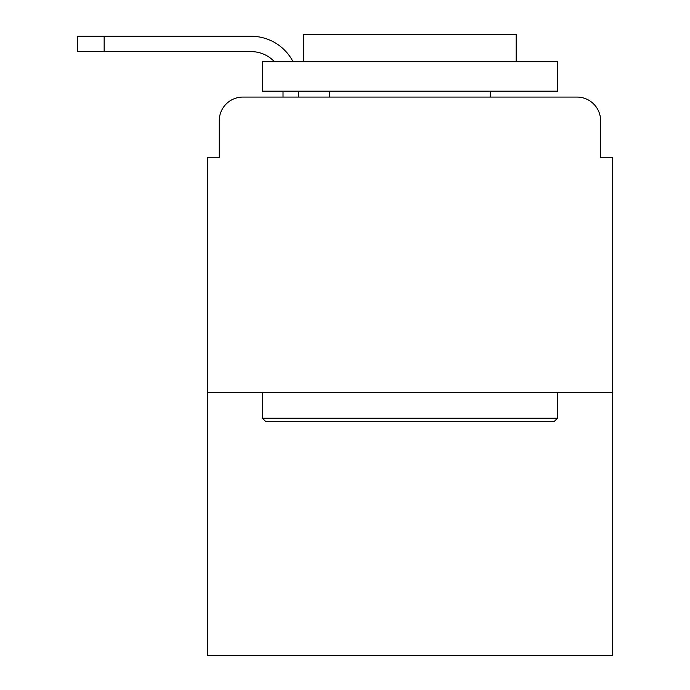 <?xml version="1.0" encoding="UTF-8"?>
<svg xmlns="http://www.w3.org/2000/svg" width="690" height="690" viewBox="0 0 690 690"><rect width="100%" height="100%" fill="white"/><g stroke="black" fill="none" stroke-linecap="round" stroke-linejoin="round"><path stroke-width="1.03" d="M219.265 120.681L219.265 157.286L219.265 120.681A23.615 23.615 0 0 1 242.88 97.074L283.021 97.074L283.021 91.166M612.409 392.222L207.457 392.222L207.457 655.5L612.409 655.5L612.409 157.286L600.602 157.286L600.602 120.681A23.615 23.615 0 0 0 576.987 97.074L242.88 97.074M207.457 392.222L207.457 157.286L219.265 157.286M298.365 91.166L298.365 97.074L317.849 97.074M502.018 97.074L576.987 97.074M600.602 157.286L600.602 120.681M274.361 61.652A31.878 31.878 0 0 0 251.143 51.621A31.878 31.878 0 0 1 274.361 61.652A31.878 31.878 0 0 0 251.143 51.621A31.878 31.878 0 0 1 274.361 61.652A31.878 31.878 0 0 0 251.143 51.621A31.878 31.878 0 0 1 274.361 61.652A31.878 31.878 0 0 0 251.143 51.621A31.878 31.878 0 0 1 274.361 61.652A31.878 31.878 0 0 0 251.143 51.621A31.878 31.878 0 0 1 274.361 61.652A31.878 31.878 0 0 0 251.143 51.621A31.878 31.878 0 0 1 274.361 61.652A31.878 31.878 0 0 0 251.143 51.621A31.878 31.878 0 0 1 274.361 61.652A31.878 31.878 0 0 0 251.143 51.621A31.878 31.878 0 0 1 274.361 61.652A31.878 31.878 0 0 0 251.143 51.621A31.878 31.878 0 0 1 274.361 61.652A31.878 31.878 0 0 0 251.143 51.621A31.878 31.878 0 0 1 274.361 61.652A31.878 31.878 0 0 0 251.143 51.621A31.878 31.878 0 0 1 274.361 61.652A31.878 31.878 0 0 0 251.143 51.621A31.878 31.878 0 0 1 274.361 61.652A31.878 31.878 0 0 0 251.143 51.621A31.878 31.878 0 0 1 274.361 61.652A31.878 31.878 0 0 0 251.143 51.621L77.59 51.621L77.59 36.268L251.143 36.268A47.222 47.222 0 0 1 293.009 61.652M104.156 36.268L251.143 36.268L104.156 36.268L251.143 36.268L104.156 36.268L251.143 36.268L104.156 36.268L251.143 36.268L104.156 36.268L251.143 36.268L104.156 36.268L251.143 36.268L104.156 36.268L251.143 36.268L104.156 36.268L251.143 36.268L104.156 36.268L251.143 36.268L104.156 36.268L251.143 36.268L104.156 36.268L251.143 36.268L104.156 36.268L251.143 36.268L104.156 36.268L251.143 36.268L104.156 36.268L104.156 51.621M553.966 421.737L265.9 421.737L262.355 418.2L557.511 418.2L553.966 421.737M262.355 61.652L557.511 61.652L557.511 91.166L262.355 91.166L262.355 61.652M516.189 61.652L516.189 34.5L303.678 34.5L303.678 61.652M262.355 392.222L262.355 418.2M557.511 392.222L557.511 418.2M329.656 91.166L329.656 97.074M490.219 91.166L490.219 97.074"/></g></svg>
